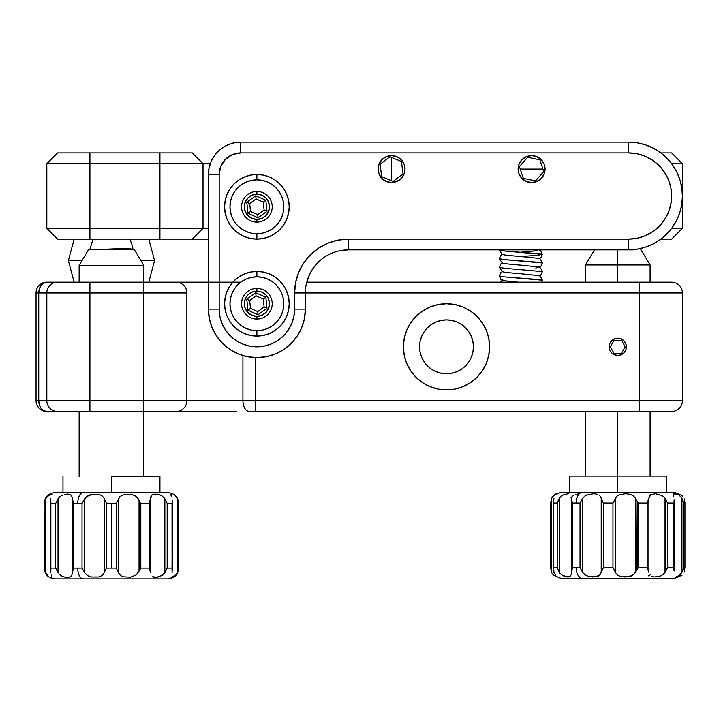 <?xml version="1.0" encoding="UTF-8"?>
<svg xmlns="http://www.w3.org/2000/svg" width="721" height="721" viewBox="0 0 721 721"><rect width="100%" height="100%" fill="white"/><g stroke="black" fill="none" stroke-linecap="round" stroke-linejoin="round"><path stroke-width="1.08" d="M105.708 249.205L126.743 248.366L132.835 249.205L132.7 246.636L129.879 239.102L148.778 239.102L154.555 260.651L140.946 260.651L154.555 260.651L148.778 282.19L143.776 282.19L143.776 265.364L79.139 265.364L79.139 282.19L79.139 265.364L143.776 265.364L134.079 249.205L88.836 249.205L79.139 265.364L88.836 249.205L134.079 249.205L143.776 265.364L143.776 282.19L89.918 282.19L89.918 292.969L143.776 292.969L143.776 282.19L143.776 292.969L186.874 292.969A10.77 10.77 0 0 0 176.095 282.19L143.776 282.19L176.095 282.19A10.77 10.77 0 0 1 186.874 292.969L143.776 292.969L143.776 400.696L89.918 400.696L89.918 282.19L46.82 282.19A10.77 10.77 0 0 0 36.05 292.969L38.745 292.969L39.358 288.842L41.106 285.345L43.729 283.011L46.82 282.19A10.77 8.075 90 0 0 38.745 292.969L36.05 292.969L36.05 400.696L38.745 400.696L38.745 292.969L46.82 292.969A10.77 10.77 0 0 1 57.599 282.19A10.77 10.77 0 0 0 46.82 292.969L89.918 292.969L46.82 292.969L46.82 400.696L36.05 400.696C36.726 407.185 40.322 410.772 46.82 411.466L43.738 410.646M561.731 578.449L582.784 578.449A10.77 6.669 -90 0 1 576.124 567.679L572.429 567.679L571.302 574.583L569.752 576.791L564.579 576.376L561.938 575.07L559.613 572.844L561.938 575.07L567.706 576.998L569.752 576.791L571.302 574.583L571.374 498.481M553.953 572.393L553.467 569.428L553.62 503.042L557.216 503.042L553.62 503.042L553.476 501.419L553.953 498.328L553.476 501.609L553.62 567.679L557.216 567.679L559.307 572.393L557.216 567.679L553.62 567.679L553.953 572.393L556.342 576.791M552.962 496.138L554.413 494.705L551.583 498.328L551.583 572.393L551.583 498.328L550.628 503.042L550.628 567.679L551.583 572.393L550.628 567.679L550.628 503.042L551.583 498.328L553.467 495.561M648.585 575.854L651 574.448L648.585 575.854M554.413 494.705L556.342 493.723L554.413 494.705M557.216 503.042L558.658 499.41L561.28 496.138L563.651 494.705L568.599 493.723L563.651 494.705L561.28 496.138L559.307 498.328L557.216 503.042L557.216 567.679L557.216 503.042M571.383 573.087L572.429 567.679L572.429 503.042L572.429 567.679L580.035 567.679L580.035 503.042L572.429 503.042L571.374 498.328L572.429 503.042L576.124 503.042A10.77 6.669 -90 0 1 582.784 492.272L561.226 492.272L569.302 492.272L569.302 476.112L617.78 476.112L617.78 492.272L617.78 476.112L666.258 476.112L569.302 476.112M573.24 495.688L571.032 497.634M578.548 493.858L575.881 494.471M636.787 570.185L637.22 501.284L635.516 498.328L635.516 572.393L636.084 571.393M665.159 572.24L665.05 498.328L665.05 572.393L667.547 567.679L673.531 567.679L673.531 503.042L667.547 503.042L667.547 567.679L667.547 503.042L665.159 498.481L665.159 572.24L662.978 574.583L660.364 576.016L654.28 576.998L651.36 576.376L654.28 576.998L660.364 576.016L662.978 574.583L665.05 572.393L665.05 498.328L667.547 503.042L673.531 503.042L673.531 567.679L674.09 571.005L673.531 567.679L667.547 567.679L665.159 572.24M684.941 567.679L683.986 572.393L684.941 567.679L683.553 567.679L681.922 572.393L681.922 498.328L683.553 503.042L681.922 498.328L681.922 572.393L683.553 567.679L683.553 503.042L684.941 503.042L683.986 498.328L684.941 503.042L684.941 567.679L684.941 503.042L683.553 503.042L683.553 567.679L684.95 568.085L684.95 502.627M647.188 567.679L647.188 503.042L638.202 503.042L638.202 567.679L647.188 567.679L648.9 572.393L648.9 498.328L647.188 503.042L647.188 567.679L638.202 567.679L638.202 503.042L637.22 501.284L637.22 569.437L638.202 567.679L633.678 574.583L628.144 576.791L620.258 576.376L617.627 575.07L615.725 572.844L617.627 575.07L620.258 576.376L624.35 576.998L631.181 576.016L633.678 574.583L635.516 572.393L635.516 498.328L638.202 503.042L647.188 503.042L649.558 496.138L650.748 494.705L655.479 493.723L662.257 495.651L664.735 497.878L662.257 495.651L655.479 493.723L650.748 494.705L648.9 498.328L648.9 572.393L647.188 567.679M612.967 567.679L612.967 503.042L603.378 503.042L603.378 567.679L612.967 567.679L615.5 572.393L615.5 498.328L612.967 503.042L612.967 567.679L603.378 567.679L603.378 503.042L601.224 498.328L601.224 572.393L603.378 567.679L600.124 574.583L596.033 576.791L588.498 576.376L585.452 575.07L583.01 572.844L585.452 575.07L588.498 576.376L592.662 576.998L598.412 576.016L600.124 574.583L601.224 572.393L601.224 498.328L603.378 503.042L612.967 503.042L617.05 496.138L619.267 494.705L625.837 493.723L630.1 494.345L633.02 495.651L635.237 497.878L633.02 495.651L630.1 494.345L625.837 493.723L619.267 494.705L617.05 496.138L615.5 498.328L615.5 572.393L612.967 567.679M674.117 492.272L561.623 492.272M674.045 500.671L674.081 500.077M674.117 578.449L582.784 578.449A10.77 6.669 90 0 1 576.124 567.679L580.035 567.679L582.703 572.393L582.703 498.328L580.035 503.042L580.035 567.679L582.703 572.393L582.703 498.328L584.74 496.138L587.381 494.705L594.032 493.723L597.601 494.345L594.032 493.723L587.381 494.705L584.74 496.138L582.703 498.328L580.035 503.042L576.124 503.042A10.77 6.669 90 0 1 582.784 492.272L652.784 492.272M571.374 498.644L571.374 572.077M559.307 572.393L559.307 498.328L559.307 572.393M550.628 567.679L550.619 502.627M599.692 495.651L601.071 497.878L599.692 495.651M673.396 494.894L673.774 493.93L675.018 493.723L677.38 494.345L673.774 493.93L673.549 496.138M679.588 495.651L681.642 497.878L679.588 495.651M682.607 496.138L682.093 495.561M676.172 576.791L678.137 576.016L676.172 576.791M680.155 574.583L678.137 576.016L681.922 572.393L680.155 574.583M553.395 575.07L551.808 572.844M561.623 578.449L652.784 578.449M79.139 411.466L79.139 476.509L79.139 411.466M143.776 476.509L143.776 411.466L143.776 476.509M81.969 260.651L68.369 260.651L81.969 260.651M272.214 303.739A15.321 15.321 0 0 1 256.892 319.061A15.321 15.321 0 0 1 241.571 303.739A15.321 15.321 0 0 0 256.892 319.061A15.321 15.321 0 0 0 272.214 303.739A15.321 15.321 0 0 0 256.892 288.418L256.892 291.149A12.59 12.59 0 0 1 269.483 303.739A12.59 12.59 0 0 1 256.892 316.33L256.892 319.061L256.892 316.33L252.08 315.365L247.997 312.635L245.266 308.552L244.302 303.739L245.266 298.918L247.997 294.835L252.08 292.113L256.892 291.149L261.714 292.113L265.797 294.835L268.518 298.918L269.483 303.739L268.518 308.552L265.797 312.635L261.714 315.365L256.892 316.33A12.59 12.59 0 0 1 244.302 303.739A12.59 12.59 0 0 1 256.892 291.149L256.892 288.418A15.321 15.321 0 0 0 241.571 303.739A15.321 15.321 0 0 1 256.892 288.418A15.321 15.321 0 0 1 272.214 303.739M256.063 295.88L263.282 299.098L264.111 306.948L257.721 311.598L250.502 308.381L249.673 300.531L256.063 295.88L255.73 292.744L265.842 297.232L263.282 299.098L256.063 295.88L249.673 300.531L246.789 299.242L255.73 292.744L256.063 295.88M246.789 299.242L249.673 300.531L250.502 308.381L247.952 310.246L246.789 299.242L247.952 310.246L250.502 308.381L257.721 311.598L258.055 314.735L247.952 310.246L258.055 314.735L257.721 311.598L264.111 306.948L266.995 308.237L258.055 314.735L266.995 308.237L264.111 306.948L263.282 299.098L265.842 297.232L266.995 308.237L265.842 297.232L255.73 292.744L246.789 299.242M286.751 291.374L283.768 285.786L279.748 280.884L274.845 276.864L269.257 273.881L263.201 272.042L256.892 271.42L250.593 272.042L244.527 273.881L238.939 276.864L234.037 280.884L230.017 285.786L227.034 291.374L225.195 297.431L224.573 303.739L225.195 310.048L227.034 316.104L230.017 321.692L234.037 326.595L238.939 330.615L244.527 333.598L250.593 335.436L256.892 336.058L263.201 335.436L269.257 333.598L274.845 330.615L279.748 326.595L283.768 321.692L286.751 316.104L288.589 310.048L289.211 303.739A32.319 32.319 0 0 1 256.892 336.058A32.319 32.319 0 0 1 224.573 303.739A32.319 32.319 0 0 0 256.892 336.058A32.319 32.319 0 0 0 289.211 303.739A32.319 32.319 0 0 0 256.892 271.42L256.892 276.81A26.929 26.929 0 0 1 283.822 303.739A26.929 26.929 0 0 1 256.892 330.669L256.892 336.058L256.892 330.669L262.147 330.155L267.203 328.623L271.853 326.135L275.936 322.783L279.288 318.7L281.776 314.041L283.308 308.994L283.822 303.739L283.308 298.485L281.776 293.429L279.288 288.779L275.936 284.696L271.853 281.343L267.203 278.856L262.147 277.324L256.892 276.81L251.638 277.324L246.591 278.856L241.932 281.343L237.849 284.696L234.496 288.779L232.009 293.429L230.477 298.485L229.963 303.739L230.477 308.994L232.009 314.041L234.496 318.7L237.849 322.783L241.932 326.135L246.591 328.623L251.638 330.155L256.892 330.669A26.929 26.929 0 0 1 229.963 303.739A26.929 26.929 0 0 1 256.892 276.81L256.892 271.42A32.319 32.319 0 0 0 224.573 303.739A32.319 32.319 0 0 1 256.892 271.42A32.319 32.319 0 0 1 289.211 303.739L288.589 297.431L286.138 289.977M279.288 288.779L275.936 284.696M241.932 281.343L237.849 284.696M234.496 318.7L237.849 322.783M271.853 326.135L275.936 322.783M531.602 169.075L520.256 169.075L519.417 166.569L527.682 157.268L539.867 159.783L542.949 169.075L531.602 169.075L542.949 169.075L543.787 171.589L535.514 180.881L523.329 178.375L520.256 169.075L531.602 169.075M539.867 159.783L543.787 171.589L539.659 176.23L535.514 180.881L523.329 178.375L519.417 166.569L527.682 157.268L539.867 159.783L527.682 157.268L519.417 166.569L523.329 178.375L535.514 180.881L543.787 171.589L539.867 159.783M621.511 340.366L625.251 346.828L621.511 353.29L614.049 353.29L610.317 346.828L614.049 340.366L621.511 340.366L614.049 340.366L610.317 346.828L614.049 353.29L621.511 353.29L625.251 346.828L621.511 340.366M79.139 282.19L74.146 282.19L68.369 260.651L74.146 239.102L93.036 239.102L89.945 249.205M192.255 239.102L57.599 239.102L192.255 239.102L203.025 228.332L159.936 228.332L159.936 239.102L159.936 228.332L89.918 228.332L89.918 239.102L89.918 228.332L46.82 228.332L57.599 239.102L46.82 228.332L89.918 228.332L89.918 163.694L159.936 163.694L159.936 228.332L208.414 228.332L203.025 228.332L192.255 239.102L208.414 239.102L193.85 239.102M671.648 239.102L660.878 239.102L671.648 239.102L682.417 228.332L671.648 239.102M682.417 228.332L671.648 228.332L682.417 228.332L682.417 196.049L682.417 228.332M192.255 152.915L203.025 163.694L203.025 228.332L203.025 163.694L159.936 163.694L159.936 228.332L89.918 228.332L89.918 163.694L46.82 163.694L46.82 228.332L46.82 163.694L89.918 163.694L89.918 152.915L159.936 152.915L159.936 163.694L210.262 163.694L203.025 163.694L192.255 152.915L159.936 152.915L159.936 163.694L89.918 163.694L89.918 152.915L57.599 152.915L46.82 163.694L57.599 152.915L191.939 152.915M682.417 195.968L682.417 163.694L671.648 163.694L682.417 163.694L671.648 152.915L660.878 152.915L671.648 152.915L682.417 163.694L682.417 195.968M272.214 206.783A15.321 15.321 0 0 1 256.892 222.104A15.321 15.321 0 0 1 241.571 206.783A15.321 15.321 0 0 0 256.892 222.104A15.321 15.321 0 0 0 272.214 206.783A15.321 15.321 0 0 0 256.892 191.462L256.892 194.192A12.59 12.59 0 0 1 269.483 206.783A12.59 12.59 0 0 1 256.892 219.373L256.892 222.104L256.892 219.373L252.08 218.409L247.997 215.687L245.266 211.595L244.302 206.783L245.266 201.97L247.997 197.878L252.08 195.157L256.892 194.192L261.714 195.157L265.797 197.878L268.518 201.97L269.483 206.783L268.518 211.595L265.797 215.687L261.714 218.409L256.892 219.373A12.59 12.59 0 0 1 244.302 206.783A12.59 12.59 0 0 1 256.892 194.192L256.892 191.462A15.321 15.321 0 0 0 241.571 206.783A15.321 15.321 0 0 1 256.892 191.462A15.321 15.321 0 0 1 272.214 206.783M256.063 198.924L263.282 202.141L264.111 209.991L257.721 214.642L250.502 211.424L249.673 203.574L256.063 198.924L255.73 195.788L265.842 200.276L263.282 202.141L256.063 198.924L249.673 203.574L246.789 202.286L255.73 195.788L256.063 198.924M246.789 202.286L249.673 203.574L250.502 211.424L247.952 213.29L246.789 202.286L247.952 213.29L250.502 211.424L257.721 214.642L258.055 217.778L247.952 213.29L258.055 217.778L257.721 214.642L264.111 209.991L266.995 211.28L258.055 217.778L266.995 211.28L264.111 209.991L263.282 202.141L265.842 200.276L266.995 211.28L265.842 200.276L255.73 195.788L246.789 202.286M653.559 148.301L645.592 144.912L637.184 142.839L628.559 142.145A53.868 53.868 0 0 1 682.417 196.013A53.868 53.868 0 0 1 628.559 249.872A53.868 53.868 0 0 0 682.417 196.013A53.868 53.868 0 0 0 628.559 142.145L240.733 142.145L628.559 142.145L637.184 142.839L645.592 144.912L653.559 148.301L660.878 152.915L667.186 158.467L672.549 164.929L676.848 172.148L679.966 179.953L681.841 188.136L682.417 196.518L681.841 188.136L679.966 179.953L676.848 172.148M316.384 264.201L312.68 268.96L316.384 264.201M652.875 244.077L645.106 247.267L636.931 249.223L645.106 247.267L652.875 244.077L660.048 239.705L666.465 234.28L671.954 227.917L676.388 220.779L679.66 213.046L681.687 204.89L682.417 196.518M342.448 250.295L348.459 249.872A43.089 43.089 0 0 0 305.371 292.969L305.371 309.129L304.442 318.583L301.684 327.676L297.205 336.058L291.176 343.403L283.822 349.433L275.449 353.912L266.346 356.67L256.892 357.607L247.438 356.67L238.345 353.912L229.963 349.433L222.618 343.403L216.588 336.058L212.109 327.676L209.351 318.583L208.414 309.129A48.478 48.478 0 0 0 256.892 357.607A48.478 48.478 0 0 0 305.371 309.129L305.371 292.969L639.329 292.969L639.329 282.19L306.74 282.19L639.329 282.19L639.329 292.969L682.417 292.969A10.77 10.77 0 0 0 671.648 282.19L639.329 282.19L671.648 282.19A10.77 10.77 0 0 1 682.417 292.969L639.329 292.969L639.329 400.696L255.712 400.696L255.712 357.589L255.712 400.696L242.923 400.696L255.712 400.696L255.712 411.466L255.712 400.696L682.417 400.696L682.417 292.969L682.417 400.696L639.329 400.696L639.329 411.466L639.329 292.969L305.371 292.969A43.089 43.089 0 0 1 348.459 249.872L628.559 249.872L636.931 249.223M208.414 174.464L219.184 174.464L208.414 174.464L209.036 168.155L210.874 162.099L213.867 156.511L217.877 151.608L222.78 147.589L228.368 144.606L234.433 142.767L240.733 142.145A32.319 32.319 0 0 0 208.414 174.464L208.414 309.129L208.414 174.464A32.319 32.319 0 0 1 240.733 142.145L240.733 152.915L240.733 142.145M250.349 175.131L243.428 177.402L247.366 175.897L238.939 179.908L234.037 183.927L230.017 188.83L227.034 194.418L225.195 200.474L224.573 206.783L225.195 213.092L227.034 219.148L230.017 224.736L234.037 229.639L238.939 233.658L244.527 236.641L250.593 238.48L256.892 239.102L263.201 238.48L269.257 236.641L274.845 233.658L279.748 229.639L283.768 224.736L286.751 219.148L288.589 213.092L289.211 206.783A32.319 32.319 0 0 1 256.892 239.102A32.319 32.319 0 0 1 224.573 206.783A32.319 32.319 0 0 0 256.892 239.102A32.319 32.319 0 0 0 289.211 206.783A32.319 32.319 0 0 0 256.892 174.464L256.892 179.853A26.929 26.929 0 0 1 283.822 206.783A26.929 26.929 0 0 1 256.892 233.712L256.892 239.102L256.892 233.712L262.147 233.198L267.203 231.666L271.853 229.179L275.936 225.826L279.288 221.744L281.776 217.093L283.308 212.037L283.822 206.783L283.308 201.529L281.776 196.472L279.288 191.822L275.936 187.739L271.853 184.387L267.203 181.899L262.147 180.367L256.892 179.853L251.638 180.367L246.591 181.899L241.932 184.387L237.849 187.739L234.496 191.822L232.009 196.472L230.477 201.529L229.963 206.783L230.477 212.037L232.009 217.093L234.496 221.744L237.849 225.826L241.932 229.179L246.591 231.666L251.638 233.198L256.892 233.712A26.929 26.929 0 0 1 229.963 206.783A26.929 26.929 0 0 1 256.892 179.853L256.892 174.464A32.319 32.319 0 0 0 224.573 206.783A32.319 32.319 0 0 1 256.892 174.464A32.319 32.319 0 0 1 289.211 206.783L288.589 200.474L286.751 194.418L283.768 188.83L279.748 183.927L274.845 179.908L269.257 176.924L263.201 175.086L256.892 174.464L250.818 175.041M241.932 184.387L237.849 187.739M234.496 221.744L237.849 225.826M271.853 229.179L275.936 225.826M279.288 191.822L275.936 187.739M391.557 180.737L391.557 157.412L391.557 180.737L381.679 176.645L380.066 164.316L389.935 156.745L401.426 161.513L403.048 173.842L393.17 181.413L381.679 176.645L380.066 164.316L389.935 156.745L380.066 164.316L381.679 176.645L393.17 181.413L403.048 173.842L393.17 181.413M402.642 170.787L401.426 161.513L402.642 170.787M391.557 157.412L389.935 156.745M609.164 346.828A8.616 8.616 0 0 1 617.78 338.212A8.616 8.616 0 0 1 626.405 346.828L625.747 343.529L623.881 340.736L621.078 338.87L617.78 338.212L614.481 338.87L611.687 340.736L609.822 343.529L609.164 346.828L609.822 350.127L611.687 352.92L614.481 354.795L617.78 355.444L621.078 354.795L623.881 352.92L625.747 350.127L626.405 346.828A8.616 8.616 0 0 1 617.78 355.444A8.616 8.616 0 0 1 609.164 346.828M419.559 346.828A26.929 26.929 0 0 1 446.497 319.899A26.929 26.929 0 0 1 473.427 346.828L472.913 341.574L471.381 336.527L468.884 331.867L465.541 327.785L461.458 324.441L456.799 321.945L451.752 320.412L446.497 319.899L441.243 320.412L436.187 321.945L431.537 324.441L427.454 327.785L424.101 331.867L421.614 336.527L420.082 341.574L419.559 346.828L420.082 352.082L421.614 357.138L424.101 361.789L427.454 365.871L431.537 369.224L436.187 371.712L441.243 373.244L446.497 373.766L451.752 373.244L456.799 371.712L461.458 369.224L465.541 365.871L468.884 361.789L471.381 357.138L472.913 352.082L473.427 346.828A26.929 26.929 0 0 1 446.497 373.766A26.929 26.929 0 0 1 419.559 346.828M486.305 330.335L482.322 322.891L476.969 316.357L470.434 311.003L462.99 307.02L454.906 304.568L446.497 303.739L438.089 304.568L430.004 307.02L422.551 311.003L416.026 316.357L410.664 322.891L406.68 330.335L404.229 338.419L403.4 346.828A43.089 43.089 0 0 1 446.497 303.739A43.089 43.089 0 0 1 489.586 346.828A43.089 43.089 0 0 1 446.497 389.926A43.089 43.089 0 0 1 403.4 346.828L404.229 355.237L406.68 363.321L410.664 370.774L416.026 377.299L422.551 382.662L430.004 386.645L438.089 389.097L446.497 389.926L454.906 389.097L462.99 386.645L470.434 382.662L476.969 377.299L482.322 370.774L486.305 363.321L488.757 355.237L489.586 346.828L488.757 338.419L486.81 331.606M242.923 355.543L242.923 400.696L186.874 400.696L186.874 292.969L186.874 400.696L143.776 400.696L186.874 400.696A10.77 10.77 0 0 1 176.095 411.466A10.77 10.77 0 0 0 186.874 400.696L242.923 400.696A10.77 6.399 90 0 0 249.313 411.466L671.648 411.466A10.77 10.77 0 0 0 682.417 400.696A10.77 10.77 0 0 1 671.648 411.466L249.313 411.466A10.77 6.399 -90 0 1 242.923 400.696L242.923 355.543M240.733 282.19L163.478 282.19M43.729 410.646L41.106 408.311L39.358 404.814L38.745 400.696A10.77 8.075 90 0 0 46.82 411.466A10.77 10.77 0 0 1 36.05 400.696L36.05 292.969A10.77 10.77 0 0 1 46.82 282.19M424.101 331.867L427.454 327.785M461.458 324.441L462.855 325.441M461.44 369.233L460.53 369.819M427.454 365.871L424.101 361.789M38.745 292.969L46.82 292.969L46.82 400.696L89.918 400.696L89.918 292.969L143.776 292.969L143.776 400.696L38.745 400.696L38.745 292.969M57.599 282.19L143.776 282.19M163.478 411.466L236.569 411.466M46.82 411.466L57.599 411.466A10.77 10.77 0 0 1 46.82 400.696A10.77 10.77 0 0 0 57.599 411.466L89.918 411.466L89.918 400.696L89.918 411.466L143.776 411.466L143.776 400.696L143.776 411.466L176.095 411.466L54.814 411.466M139.396 570.635L136.152 574.988L130.465 577.188L122.867 576.773L120.479 575.475L118.821 573.249L120.479 575.475L122.867 576.773L130.465 577.188L136.152 574.988L139.396 570.635L139.396 500.888L140.802 503.447L149.193 503.447L151.807 495.111L155.772 494.128L159.287 494.75L162.117 496.048L164.541 498.274L162.117 496.048L159.287 494.75L153.285 494.336L151.807 495.111L150.959 496.535L149.193 503.447L140.802 503.447L140.802 568.085L139.396 570.635L140.802 568.085L149.193 568.085L140.802 568.085L140.802 503.447L138.099 498.734L139.396 500.888L139.396 570.635M117.55 501.077L116.261 503.447L116.261 568.085L116.261 503.447L106.573 503.447L104.212 498.734L106.573 503.447L111.458 503.447L111.458 568.085L116.261 568.085L118.623 572.798L116.261 568.085L106.573 568.085L102.869 574.988L99.282 576.98L91.17 576.971L87.944 575.8L85.33 573.637L87.944 575.8L91.17 576.971L99.282 576.98L102.869 574.988L106.573 568.085L111.458 568.085L111.458 503.447L116.261 503.447L119.965 496.535L124.589 494.336L132.439 494.75L135.449 496.048L137.81 498.274L135.449 496.048L132.439 494.75L124.589 494.336L119.965 496.535L117.811 500.545M139.766 492.668L83.149 492.668A10.77 5.389 90 0 0 77.76 503.447L73.65 503.447L73.65 568.085L73.65 503.447L72.253 498.734L72.253 572.798L73.65 568.085L82.032 568.085L84.736 572.798L82.032 568.085L77.76 568.085A10.77 5.389 90 0 0 83.149 578.855L139.766 578.855M178.61 503.447L177.303 498.734L178.457 502.014L177.312 498.734L177.303 572.798L178.619 568.085L177.303 572.798L175.717 574.988L171.102 577.395L175.717 574.988L177.312 572.798L178.79 568.085L178.466 502.005L178.61 568.085M172.346 501.059L172.022 503.447L167.173 503.447L164.857 498.734L167.173 503.447L172.022 503.447L172.076 572.798L172.022 568.085L167.173 568.085L164.857 572.798L162.811 574.988L157.593 577.188L152.275 576.773L154.718 577.395L160.296 576.412L164.857 572.798L167.173 568.085L172.022 568.085L172.337 500.473M150.59 572.798L149.193 568.085L149.193 503.447L149.193 568.085L150.59 572.798L150.59 498.734L150.59 572.798M55.292 578.855L83.149 578.855A10.77 5.389 -90 0 1 77.76 568.085L73.65 568.085L72.253 572.798L72.253 498.734L73.65 503.447L82.032 503.447L84.736 498.734L86.691 496.535L89.296 495.111L92.378 494.336L99.282 494.552L101.85 495.66L103.716 497.697L101.85 495.66L99.282 494.552L92.378 494.336L86.691 496.535L82.032 503.447L77.76 503.447A10.77 5.389 -90 0 1 83.149 492.668L54.985 492.668M171.373 496.535L170.769 494.336L171.49 494.128L170.769 494.336L170.841 495.111L170.769 494.336M175.203 496.048L177.051 498.274L175.203 496.048M138.099 498.734L138.099 572.798L138.099 498.734M106.573 503.447L106.573 568.085L106.573 503.447M111.458 476.509L111.458 492.668L111.458 476.509L159.936 476.509L111.458 476.509M82.032 568.085L82.032 503.447L82.032 568.085M84.736 572.798L84.736 498.734L84.736 572.798M61.411 575.863L58.807 573.826L61.411 575.863L64.286 576.98L61.411 575.863M67.089 577.395L64.286 576.98L69.576 577.188L67.089 577.395M71.055 576.412L69.576 577.188L71.055 576.412L71.893 574.988L71.055 576.412M72.253 572.798L71.893 574.988L72.253 572.798M71.541 495.724L72.172 497.887L71.541 495.724L70.216 494.552L71.541 495.724M67.648 494.11L70.216 494.552L64.286 494.552L67.648 494.11M62.574 495.111L60.059 496.535L62.574 495.111M58.013 498.734L60.059 496.535L58.013 498.734L55.697 503.447L55.697 568.085L58.013 572.798L58.013 498.734L58.013 572.798L55.697 568.085L55.697 503.447L50.858 503.447L50.858 568.085L55.697 568.085L50.858 568.085L50.542 501.284L50.812 498.734L50.858 503.447L55.697 503.447L58.013 498.734M104.212 498.734L104.212 572.798L104.212 498.734M44.296 568.085L44.125 503.447L44.296 568.085L45.603 572.798L45.603 498.734L44.296 503.447L45.603 498.734L47.198 496.535L51.795 494.128L48.947 495.111L45.603 498.734L45.603 572.798L44.296 568.085M167.173 503.447L167.173 568.085L167.173 503.447M167.93 492.668L54.904 492.668L62.979 492.668L62.979 476.509M50.812 572.798L50.858 568.085L50.812 572.798M177.303 572.798L177.303 498.734L178.258 501.095M164.857 498.734L164.857 572.798L164.857 498.734M118.623 572.798L118.623 498.734L118.623 572.798M47.703 575.475L45.865 573.249L47.703 575.475M52.119 577.188L51.407 577.395L52.119 577.188L51.515 574.988M52.074 495.111L52.146 494.336M167.93 578.855L54.985 578.855M244.482 176.942L243.689 177.285M531.602 182.548A13.465 13.465 0 0 1 518.138 169.075A13.465 13.465 0 0 1 531.602 155.61A13.465 13.465 0 0 1 545.067 169.075A13.465 13.465 0 0 1 531.602 182.548L536.757 181.521L541.12 178.601L544.04 174.23L545.067 169.075L544.04 163.928L541.12 159.557L536.757 156.637L531.602 155.61L526.447 156.637L522.076 159.557L519.156 163.928L518.138 169.075L519.156 174.23L522.076 178.601L526.447 181.521L531.602 182.548M391.557 182.548A13.465 13.465 0 0 1 378.083 169.075A13.465 13.465 0 0 1 391.557 155.61A13.465 13.465 0 0 1 405.022 169.075A13.465 13.465 0 0 1 391.557 182.548L396.703 181.521L401.074 178.601L403.994 174.23L405.022 169.075L403.994 163.928L401.074 159.557L396.703 156.637L391.557 155.61L386.402 156.637L382.031 159.557L379.111 163.928L378.083 169.075L379.111 174.23L382.031 178.601L386.402 181.521L391.557 182.548M249.385 175.347L251.701 174.888M262.597 174.969L256.892 174.464L250.593 175.086L244.527 176.924M268.365 176.573L263.435 175.131M266.4 175.897L268.374 176.573M301.684 327.676L304.442 318.583L305.371 309.129A48.478 48.478 0 0 1 256.892 357.607A48.478 48.478 0 0 1 208.414 309.129L219.184 309.129L208.414 309.129M306.461 283.326L309.679 274.178L312.68 268.96M262.967 175.041L262.12 174.888M209.036 168.155L210.874 162.099L213.867 156.511M228.368 144.606L234.433 142.767M247.438 356.67L238.345 353.912M216.588 336.058L212.109 327.676M250.593 272.042L249.006 272.394M256.892 239.102L258.551 239.057M348.459 249.872L348.459 239.102L337.951 240.138L327.848 243.202L318.538 248.177L310.372 254.874L303.676 263.039L298.701 272.349L295.637 282.461L294.601 292.969L294.601 309.129L305.371 309.129L294.601 309.129L294.601 292.969L305.371 292.969L294.601 292.969A53.868 53.868 0 0 1 348.459 239.102L628.559 239.102L636.967 238.272L645.043 235.821L652.496 231.838L659.03 226.484L664.383 219.95L668.367 212.497L670.818 204.413L671.648 196.013L670.818 187.604L668.367 179.52L664.383 172.067L659.03 165.542L652.496 160.179L645.043 156.196L636.967 153.744L628.559 152.915L628.559 142.145L628.559 152.915L240.733 152.915L628.559 152.915A43.089 43.089 0 0 1 671.648 196.013A43.089 43.089 0 0 1 628.559 239.102L628.559 249.872L348.459 249.872L348.459 239.102L628.559 239.102L628.559 249.872L632.867 249.872L628.559 249.872M294.601 309.129A37.708 37.708 0 0 1 256.892 346.828A37.708 37.708 0 0 1 219.184 309.129L219.184 174.464L219.184 309.129L219.914 316.483L222.059 323.558L225.547 330.074L230.233 335.788L235.947 340.474L242.463 343.962L249.538 346.107L256.892 346.828L264.246 346.107L271.321 343.962L277.837 340.474L283.551 335.788L288.247 330.074L291.726 323.558L293.871 316.483L294.601 309.129M219.184 174.464A21.549 21.549 0 0 1 240.733 152.915L232.486 154.555L225.502 159.233L220.824 166.218L219.184 174.464M227.034 291.374L225.195 297.431M250.593 335.436L256.892 336.058M227.034 194.418L225.195 200.474M286.751 219.148L288.589 213.092M617.78 264.958L617.78 282.19L617.78 264.958L650.099 264.958L617.78 264.958L617.78 249.872L617.78 264.958L585.461 264.958L617.78 264.958M617.78 411.466L617.78 476.112L617.78 411.466M650.099 282.19L650.099 264.958L640.41 248.799L639.257 248.799M640.41 248.799L638.689 248.799M522.383 273.89L520.832 273.764L522.383 273.89M522.383 265.265L520.832 265.148L522.383 265.265M522.383 256.649L520.832 256.532L522.383 256.649M535.874 250.764L537.938 249.872L534.243 250.989L520.832 252.224L534.243 250.989L537.938 249.872L535.874 250.764M499.283 249.872L504.06 250.989L542.372 254.36L537.596 255.297L520.832 256.532L537.596 255.297L542.372 254.36L540.93 253.864L504.06 250.989L499.283 250.043L502.294 254.306C502.708 254.711 504.763 255.234 520.832 256.532L537.803 258.271C539.209 257.658 540.732 259.227 542.372 262.976L504.06 259.605L499.283 258.668L504.06 259.605L540.93 262.48L542.372 262.976L540.894 266.283L535.784 268.05M502.429 262.976L500.843 263.904L499.283 267.284L504.06 268.221L542.372 271.592L504.06 268.221L499.283 267.284L502.294 271.547C502.708 271.952 504.763 272.466 520.832 273.764L537.803 275.512C539.209 274.89 540.732 276.458 542.372 280.208L504.06 276.846L499.283 275.9L504.06 276.846L540.93 279.712L542.372 280.208L541.904 282.19M553.503 575.187L561.226 578.449M553.503 495.534L561.226 492.272M666.258 492.272L666.258 476.112M674.09 571.005L674.09 499.707M553.467 501.293L553.467 569.428M682.066 495.534L674.342 492.272M682.066 575.187L674.342 578.449M168.02 492.668C174.545 493.326 178.141 496.913 178.79 503.447L178.79 568.085C178.141 574.61 174.545 578.206 168.02 578.855M159.936 492.668L159.936 476.509M54.904 578.855C48.37 578.206 44.783 574.61 44.125 568.085L44.125 503.447C44.783 496.913 48.37 493.326 54.904 492.668M50.542 500.897L50.542 570.626M172.346 570.635L172.346 500.888M650.099 411.466L650.099 476.112M585.461 282.19L585.461 264.958L594.519 249.872M585.461 411.466L585.461 476.112M518.399 282.19L504.799 280.811L500.762 279.207L499.283 275.9L500.843 272.52L502.429 271.601M539.227 275.909L540.894 274.899L542.372 271.592C540.732 267.842 539.209 266.274 537.803 266.896L520.832 265.148C504.763 263.85 502.708 263.327 502.294 262.922L499.283 258.668L500.843 255.288L502.429 254.36M539.227 258.668L540.894 257.658L542.372 254.36L540.813 250.98L538.695 249.872M502.429 280.217L499.941 282.19"/></g></svg>

